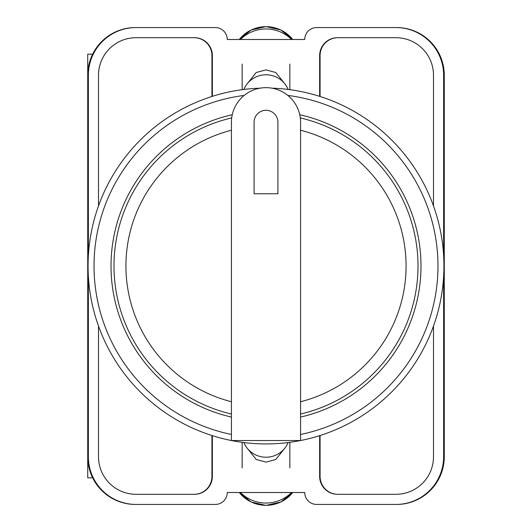 <?xml version="1.0" encoding="UTF-8"?>
<svg xmlns="http://www.w3.org/2000/svg" width="532" height="532" viewBox="0 0 532 532"><rect width="100%" height="100%" fill="white"/><g stroke="black" fill="none" stroke-linecap="round" stroke-linejoin="round"><path stroke-width="0.8" d="M247.307 448.336L256.225 459.488L266 462.135L275.776 459.488L284.693 448.336M284.693 83.664L275.776 72.512L266 69.865L256.225 72.512L247.307 83.664M443.635 276.301L443.635 456.749A47.687 47.687 0 0 1 395.948 504.436L316.666 504.436A11.923 11.923 0 0 1 304.743 492.512L227.257 492.512A11.923 11.923 0 0 1 215.334 504.436L136.052 504.436A47.687 47.687 0 0 1 88.365 456.749L88.365 276.301M88.365 255.699L88.365 75.251A47.687 47.687 0 0 1 136.052 27.564L215.334 27.564A11.923 11.923 0 0 1 227.257 39.488L304.743 39.488A11.923 11.923 0 0 1 316.666 27.564L395.948 27.564A47.687 47.687 0 0 1 443.635 75.251L443.635 255.699M433.5 326.03L433.5 456.749A37.553 37.553 0 0 1 395.948 494.301L337.527 494.301A17.882 17.882 0 0 1 319.646 476.419L319.646 435.648M212.354 435.648L212.354 476.419A17.882 17.882 0 0 1 194.473 494.301L136.052 494.301A37.553 37.553 0 0 1 98.5 456.749L98.5 326.03M433.5 205.97L433.5 75.251A37.553 37.553 0 0 0 395.948 37.699L337.527 37.699A17.882 17.882 0 0 0 319.646 55.581L319.646 96.352M212.354 96.352L212.354 55.581A17.882 17.882 0 0 0 194.473 37.699L136.052 37.699A37.553 37.553 0 0 0 98.5 75.251L98.5 205.97M136.052 27.564L135.414 27.564A47.687 47.687 0 0 0 87.727 75.251L87.727 456.749A47.687 47.687 0 0 0 135.414 504.436L136.052 504.436M395.948 504.436L396.586 504.436A47.687 47.687 0 0 0 444.273 456.749L444.273 75.251A47.687 47.687 0 0 0 396.586 27.564L395.948 27.564M396.393 27.564A47.687 47.687 0 0 1 444.08 75.251L444.08 456.749A47.687 47.687 0 0 1 396.393 504.436M135.607 504.436A47.687 47.687 0 0 1 87.92 456.749L87.92 75.251A47.687 47.687 0 0 1 135.607 27.564M194.173 37.699A17.882 17.882 0 0 1 212.055 55.581L212.055 96.445M319.945 96.445L319.945 55.581A17.882 17.882 0 0 1 337.827 37.699M212.055 435.555L212.055 476.419A17.882 17.882 0 0 1 194.173 494.301M319.945 435.555L319.945 476.419A17.882 17.882 0 0 0 337.827 494.301M211.929 435.515L211.929 476.419A17.882 17.882 0 0 1 194.047 494.301M337.953 494.301A17.882 17.882 0 0 1 320.071 476.419L320.071 435.515M194.047 37.699A17.882 17.882 0 0 1 211.929 55.581L211.929 96.485M320.071 96.485L320.071 55.581A17.882 17.882 0 0 1 337.953 37.699M243.882 442.551A23.84 23.408 0 0 0 266 457.214A23.84 23.408 0 0 0 288.118 442.551M291.536 492.512A35.764 35.105 180 0 1 240.464 492.512M243.882 89.449A23.84 23.408 0 0 1 266 74.786A23.84 23.408 0 0 1 288.118 89.449M291.536 39.488A35.764 35.105 180 0 0 240.464 39.488M87.727 435.715L87.727 477.822L92.641 477.822M92.641 54.178L87.727 54.178L87.727 96.285M271.912 88.166A177.927 177.927 0 0 1 443.907 268.953A177.927 177.927 0 0 1 266 443.927A177.927 177.927 0 0 1 88.093 268.953A177.927 177.927 0 0 1 260.088 88.166A177.927 177.927 0 0 0 88.093 268.953A177.927 177.927 0 0 0 266 443.927M232.251 114.739A154.978 154.978 0 0 0 231.427 417.075M300.573 417.075A154.978 154.978 0 0 0 299.749 114.739M231.427 122.234A34.573 34.573 0 0 1 266 87.66A34.573 34.573 0 0 1 300.573 122.234L300.573 440.543L231.427 440.543L231.427 122.234M300.301 117.918A151.999 151.999 0 0 1 300.573 414.016M277.923 122.234A11.923 11.923 0 0 0 266 110.31A11.923 11.923 0 0 0 254.077 122.234L254.077 193.761L277.923 193.761L277.923 122.234M231.427 414.016A151.999 151.999 0 0 1 231.699 117.918A151.999 151.999 0 0 0 231.427 414.016M239.287 492.512A33.849 33.23 0 0 0 292.713 492.512M239.287 39.488A33.849 33.23 0 0 1 292.713 39.488M300.573 434.458A171.969 171.969 0 0 0 287.832 95.421M244.168 95.421A171.969 171.969 0 0 0 231.427 434.458M300.573 401.746A140.082 140.082 0 0 0 300.573 130.254M231.427 130.254A140.082 140.082 0 0 0 231.427 401.746M242.16 442.325L242.16 467.927M289.84 442.325L289.84 467.927M239.274 492.512L251.137 502.009L266 505.4L280.863 502.009L292.726 492.512M289.84 89.675L289.84 64.073M242.16 89.675L242.16 64.073M239.274 39.488L251.137 29.992L266 26.6L280.863 29.992L292.726 39.488"/></g></svg>
